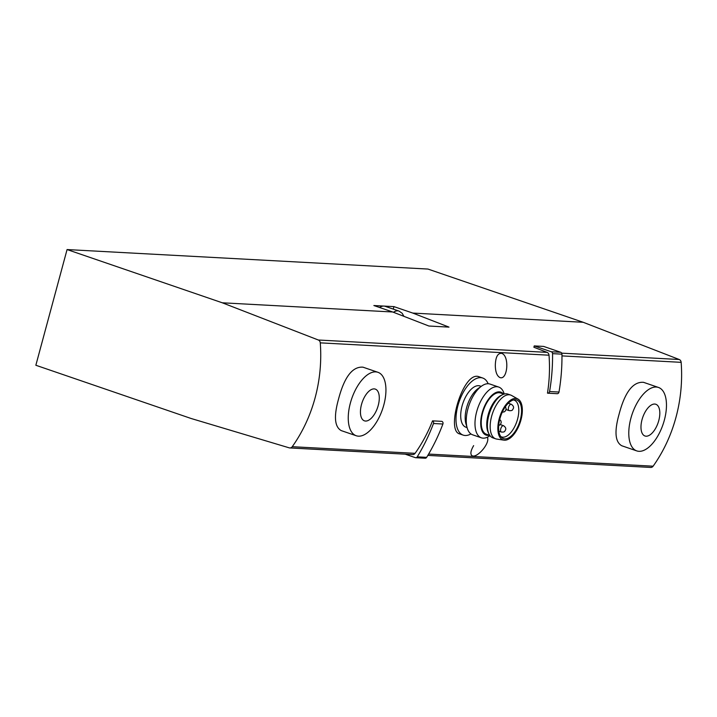 <?xml version="1.0" encoding="UTF-8"?>
<svg xmlns="http://www.w3.org/2000/svg" width="717" height="717" viewBox="0 0 717 717"><rect width="100%" height="100%" fill="white"/><g stroke="black" fill="none" stroke-linecap="round" stroke-linejoin="round"><path stroke-width="1.08" d="M427.834 455.403L650.713 467.439A3.352 2.904 -86.9 0 0 653.124 466.193A142.486 123.396 -86.9 0 0 681.15 362.336A3.352 2.904 -86.9 0 0 679.223 359.504L583.199 322.283L427.941 269.054L67.066 249.561L35.85 365.258L191.098 418.486L289.247 447.847A3.352 2.904 -86.9 0 0 289.838 447.946A3.352 2.904 -86.9 0 0 292.249 446.7A142.486 123.396 -86.9 0 0 320.275 342.851A3.352 2.904 -86.9 0 0 318.339 340.01L222.315 302.798L392.71 311.994L428.909 326.029L448.994 327.113L412.804 313.078L583.199 322.283M362.919 367.176C352.45 366.414 344.321 377.043 338.541 399.073C333.71 416.335 334.588 426.83 341.175 430.567M534.237 345.917L551.328 351.778A2.008 1.739 -86.9 0 1 552.556 353.642A183.05 158.529 -86.9 0 1 549.581 391.536A2.008 1.739 -86.9 0 1 547.483 393.14A142.486 123.396 -86.9 0 0 549.016 355.202A3.352 2.904 -86.9 0 0 547.089 352.37L533.878 347.243L534.237 345.917L543.638 346.419L560.739 352.28A2.008 1.739 -86.9 0 1 561.958 354.153A183.05 158.529 -86.9 0 1 558.991 392.038A2.008 1.739 -86.9 0 1 556.885 393.651M289.838 447.946L412.66 454.578A3.352 2.904 -86.9 0 0 415.08 453.332A142.486 123.396 -86.9 0 0 432.539 420.852L441.941 421.363A2.008 1.739 -86.9 0 1 442.9 424.016A183.05 158.529 -86.9 0 1 426.651 457.356A2.008 1.739 -86.9 0 1 424.715 458.145M487.336 437.236C490.464 442.909 477.405 458.073 472.279 455.86C470.047 454.47 470.504 451.056 473.641 445.624M495.313 365.276C495.564 357.12 497.652 353.14 501.559 353.338C509.751 355.507 507.708 380.584 499.892 377.554C496.917 375.914 495.384 371.827 495.313 365.276M643.454 382.322C632.986 381.569 624.857 392.199 619.076 414.229C614.245 431.482 615.123 441.986 621.711 445.723M479.288 376.864C463.585 369.551 445.23 430.881 459.722 433.928L463.155 435.111A30.177 14.654 -71.1 0 1 459.086 401.825A30.177 14.654 -71.1 0 1 482.729 378.029A30.177 14.654 -71.1 0 1 488.152 383.738M393.427 312.271A18.436 8.954 -71.1 0 1 398.975 311.061L385.119 306.311A18.436 8.954 108.9 0 0 383.909 306.078L373.862 305.532L392.71 311.994M379.598 307.503A18.436 8.954 108.9 0 1 383.909 306.078L393.947 306.616L412.804 313.078M222.315 302.798L67.066 249.561M393.274 309.108L393.947 306.616M630.888 418.271A33.529 16.276 108.9 0 0 636.75 450.894A33.529 16.276 108.9 0 0 663.028 424.455A33.529 16.276 108.9 0 0 658.502 387.467A33.529 16.276 108.9 0 0 630.888 418.271M642.029 419.678A16.76 8.138 108.9 0 0 650.83 434.269A16.76 8.138 108.9 0 0 658.34 406.44A16.76 8.138 108.9 0 0 642.029 419.678M350.353 403.124A33.529 16.276 108.9 0 0 356.215 435.739A33.529 16.276 108.9 0 0 382.493 409.308A33.529 16.276 108.9 0 0 377.967 372.311A33.529 16.276 108.9 0 0 350.353 403.124M361.493 404.522A16.76 8.138 108.9 0 0 370.295 419.122A16.76 8.138 108.9 0 0 377.805 391.285A16.76 8.138 108.9 0 0 361.493 404.522M470.935 433.937A30.177 14.654 -71.1 0 1 463.155 435.111M513.426 399.969A19.449 9.438 -71.1 0 1 514.188 400.158A19.449 9.438 -71.1 0 1 517.584 419.078A19.449 9.438 -71.1 0 1 501.568 436.94A19.449 9.438 -71.1 0 1 500.86 436.626M520.291 419.857A20.417 9.913 -71.1 0 1 501.721 437.585A20.417 9.913 -71.1 0 1 500.717 416.093A20.417 9.913 -71.1 0 1 514.689 399.745A20.417 9.913 -71.1 0 1 520.291 419.857M520.972 419.902A21.788 10.585 -71.1 0 1 503.943 440.148A21.788 10.585 -71.1 0 1 500.09 415.878A21.788 10.585 -71.1 0 1 518.024 399.082A21.788 10.585 -71.1 0 1 520.972 419.902M503.943 440.148L496.639 439.055A23.132 11.23 -71.1 0 1 495.662 438.813A23.132 11.23 -71.1 0 1 492.543 413.288A23.132 11.23 -71.1 0 1 510.665 395.049A23.132 11.23 -71.1 0 1 511.579 395.461L518.024 399.082M495.662 438.813L492.893 437.863A23.132 11.23 -71.1 0 1 488.949 433.964A23.132 11.23 -71.1 0 1 489.765 412.338A23.132 11.23 -71.1 0 1 502.393 394.762A23.132 11.23 -71.1 0 1 507.896 394.099L510.665 395.049M488.949 433.964L488.223 432.45A21.788 10.585 -71.1 0 1 488.994 412.078A21.788 10.585 -71.1 0 1 500.887 395.515L502.393 394.762M489.756 435.371L486.395 434.224A21.788 10.585 -71.1 0 1 483.455 410.178A21.788 10.585 -71.1 0 1 500.529 392.997L503.899 394.144M489.326 435.228A22.711 11.024 -71.1 0 1 483.034 410.034A22.711 11.024 -71.1 0 1 503.459 394M489.971 435.667L489.666 435.882A26.825 13.023 -71.1 0 1 481.358 437.809A26.825 13.023 -71.1 0 1 477.737 408.215A26.825 13.023 -71.1 0 1 498.754 387.072A26.825 13.023 -71.1 0 1 504.132 393.687L504.248 394.045M481.358 437.809L472.637 434.825A26.825 13.023 -71.1 0 1 467.26 428.201A26.825 13.023 -71.1 0 1 481.725 386.006A26.825 13.023 -71.1 0 1 490.034 384.079L498.754 387.072M467.26 428.201L466.023 424.159A22.711 11.024 -71.1 0 1 478.266 388.435L481.725 386.006M467.072 427.601L465.88 427.189A21.788 10.585 -71.1 0 1 462.94 403.142A21.788 10.585 -71.1 0 1 480.014 385.961L481.215 386.373M405.23 454.184L415.304 457.634A2.008 1.739 -86.9 0 0 417.24 456.846A183.05 158.529 -86.9 0 0 433.489 423.514A2.008 1.739 -86.9 0 0 432.539 420.852M561.976 355.901L681.15 362.336M561.716 353.158L679.223 359.504M428.623 454.067L653.124 466.193M320.275 342.851L549.016 355.202M292.249 446.7L415.08 453.332M318.339 340.01L547.089 352.37M500.762 428.766A3.352 1.631 108.9 0 0 501.344 432.028C503.54 432.243 504.75 431.84 504.965 430.827C506.408 429.071 505.933 427.359 503.522 425.692A3.352 1.631 108.9 0 0 500.762 428.766M508.541 407.355A3.352 1.631 108.9 0 0 509.133 410.617C511.329 410.832 512.53 410.429 512.745 409.407C514.197 407.659 513.713 405.947 511.302 404.271A3.352 1.631 108.9 0 0 508.541 407.355M433.489 423.514L442.9 424.016M417.24 456.846L426.651 457.356M549.581 391.536L558.991 392.038M551.328 351.778L560.739 352.28M552.556 353.642L561.958 354.153M403.904 316.331L402.183 313.293L398.975 311.061M621.702 445.732L636.75 450.894M643.463 382.304L658.502 387.467M341.175 430.585L356.215 435.739M362.927 367.158L377.967 372.311M482.729 378.029L479.288 376.846M498.844 431.177L501.344 432.028M500.367 424.607L503.522 425.692M506.05 409.559L509.133 410.617M508.29 403.241L511.302 404.271M502.303 412.15L504.185 411.899L505.476 410.823L506.148 408.878L505.431 406.664M498.7 425.647L500.556 424.365L501.228 422.421L500.878 420.771L499.704 419.508M415.717 457.715L425.127 458.226M547.761 393.185L557.172 393.696"/></g></svg>
